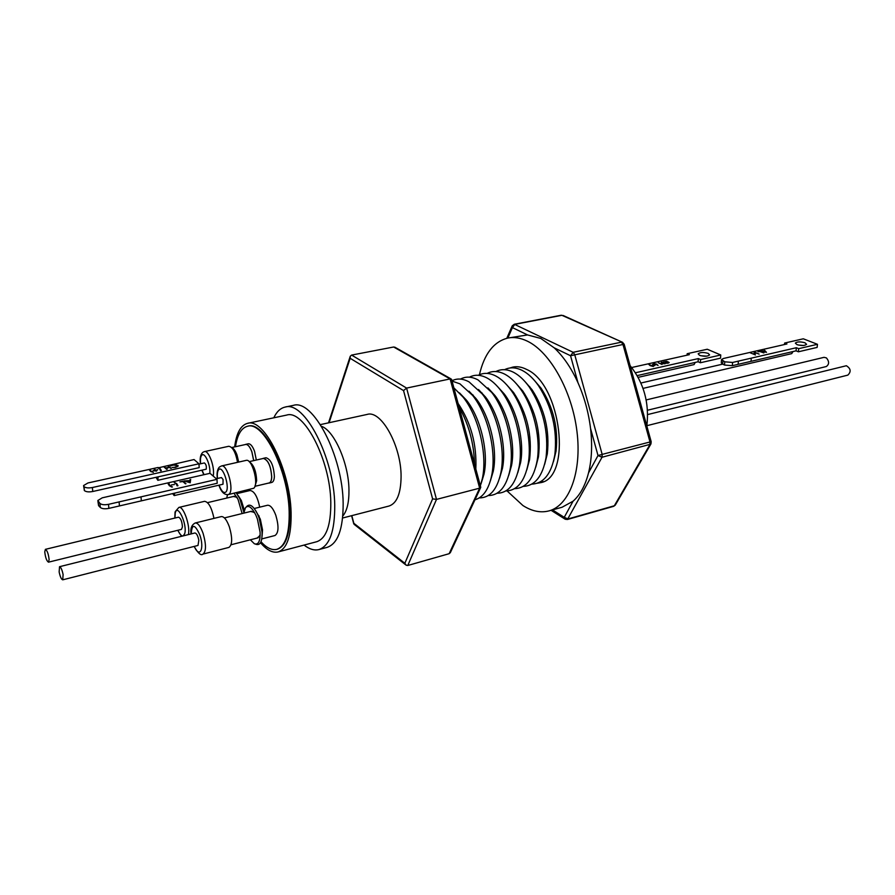 <?xml version="1.0" encoding="UTF-8"?>
<svg xmlns="http://www.w3.org/2000/svg" width="895" height="895" viewBox="0 0 895 895"><rect width="100%" height="100%" fill="white"/><g stroke="black" fill="none" stroke-linecap="round" stroke-linejoin="round"><path stroke-width="1.34" d="M708.18 353.391L709.59 354.89C707.632 356.523 704.287 356.669 699.554 355.326L698.167 353.849C700.114 352.216 703.459 352.071 708.18 353.391M638.213 377.332L694.05 364.601L695.258 362.419M643.057 388.385L791.706 353.637L793.004 351.556M804.963 342.774L806.574 344.306C804.795 345.772 801.573 345.873 796.942 344.62L795.342 343.098C797.121 341.633 800.32 341.532 804.963 342.774M646.19 399.931L824.049 357.329L826.432 357.911C829.352 361.502 829.296 364.377 826.286 366.536L647.532 410.234M647.7 414.553L846.368 365.731C850.821 368.572 851.313 371.705 847.845 375.117L646.895 425.684M646.839 426.02C649.468 402.963 643.885 382.825 630.091 365.619M59.529 566.703L194.92 532.972C196.576 533.263 197.884 535.702 198.835 540.311L197.996 545.447L62.728 579.826C61.375 579.434 60.178 576.816 59.148 571.983L59.529 566.703C60.882 567.106 62.079 569.723 63.109 574.568L62.728 579.826M320.41 424.61L367.23 414.407C381.259 409.787 401.441 446.247 401.083 476.901C400.826 493.682 396.798 503.393 389.023 506.033L342.628 518.004M304.076 545.066C309.368 549.217 314.335 550.716 318.978 549.552L327.145 547.36C337.874 543.623 343.21 528.945 343.154 503.314C342.841 455.812 312.847 398.667 293.359 405.368L285.091 407.091C280.426 408.142 276.656 411.711 273.792 417.808M318.978 549.552C329.617 545.838 334.875 531.138 334.741 505.44C334.305 457.804 304.389 400.412 285.091 407.091M237.555 462.323C235.609 452.221 232.678 446.873 228.762 446.281L204.474 451.595C208.77 449.961 215.18 467.884 213.189 476.073M48.487 562.172L181.461 529.392L182.435 526.909C182.021 521.393 180.712 518.16 178.508 517.187L45.399 549.34C47.222 550.47 48.464 553.915 49.124 559.655L48.487 562.172C46.663 561.031 45.421 557.607 44.761 551.879L45.399 549.34M213.983 518.384C211.667 507.577 208.524 501.882 204.552 501.323L178.877 507.42L175.185 511.694M228.169 494.622L253.755 488.245C259.17 484.284 252.032 458.218 246.147 460.388L221.479 465.959C227.185 463.823 234.345 490.147 229.12 494.085L228.169 494.622C224.164 494.913 221.076 491.769 218.906 485.179M260.512 542.739C266.799 550.112 272.684 553.177 278.144 551.935L316.763 541.71C326.272 538.387 330.949 525.275 330.803 502.363C330.367 460.086 303.853 409.16 286.646 415.09L247.546 423.346C240.699 425.226 236.403 433.079 234.658 446.896M278.144 551.935C287.217 548.724 291.535 535.523 291.088 512.309C290.103 469.472 263.958 417.529 247.546 423.346M249.168 461.652L263.365 458.441C268.176 459.985 270.95 466.194 271.677 477.08C271.476 480.537 270.614 482.506 269.093 482.964L254.918 486.321M262.761 458.576L263.343 458.329C268.198 459.896 270.984 466.161 271.722 477.136C271.521 480.626 270.648 482.606 269.115 483.076L268.478 483.11M269.115 483.076L271.767 482.45C273.311 481.98 274.183 480 274.385 476.509C273.657 465.545 270.861 459.28 266.005 457.737L263.343 458.329M249.28 461.764C253.699 464.718 256.16 471.016 256.664 480.671L254.974 486.164M237.153 497.631L234.233 496.277L207.528 502.643M254.706 512.835L251.45 511.258L224.421 517.914M227.453 494.722L226.782 498.056M250.365 539.797L254.37 543.768C258.409 545.077 260.322 541.251 260.109 532.301L257.391 518.966L255.869 515.151C251.875 507.152 248.407 504.69 245.465 507.745L243.764 513.148M257.066 538.074L260.154 535.523M242.12 513.551L238.036 499.376L234.009 493.234M243.865 512.354L239.759 498.571L236.146 492.731M255.511 544.126L256.015 544.283C260.277 545.659 262.291 541.609 262.056 532.145L259.203 518.272L257.648 514.368C253.453 505.899 249.794 503.292 246.673 506.514L246.304 506.894M244.335 510.161L241.337 500.518L238.238 495.673M262.078 536.139L262.526 529.851L260.333 519.178L255.813 510.821M259.718 507.174C257.447 496.546 254.225 490.986 250.052 490.505L236.873 493.637M254.247 508.505L267.493 505.261C270.402 505.037 273.176 508.382 275.817 515.296C278.971 526.193 278.692 532.928 274.989 535.512L261.776 538.924M260.993 541.766C266.643 547.953 271.901 550.481 276.779 549.351C285.471 546.274 289.6 533.621 289.152 511.381C288.19 470.401 263.208 420.706 247.501 426.266C241.337 427.911 237.332 434.724 235.463 446.717M247.803 426.21L248.116 426.143C263.824 420.572 288.817 470.255 289.779 511.224C290.215 533.465 286.087 546.118 277.383 549.194L277.081 549.273M540.278 481.89L543.321 481.622M553.457 461.652L556.063 451.046C558.435 428.381 553.457 407.46 541.139 388.296L534.035 379.995M531.764 484.128C543.768 483.535 551.477 473.712 554.866 454.671C557.451 429.723 551.98 406.699 538.432 385.588C533.409 378.518 528.072 373.495 522.411 370.519C515.945 367.252 509.982 366.984 504.545 369.691M544.641 464.382L547.304 453.922C549.832 430.685 544.742 409.272 532.01 389.661L524.929 381.516M523.183 486.388C534.964 485.895 542.583 476.308 546.039 457.647C548.825 432.072 543.209 408.489 529.213 386.908C524.325 380.118 519.156 375.273 513.696 372.376C507.23 369.076 501.278 368.796 495.864 371.548M535.758 467.123L538.466 456.808C541.173 433.012 535.96 411.096 522.825 391.07L515.766 383.071M514.535 488.659C526.103 488.256 533.644 478.914 537.157 460.623C541.039 438.281 533.465 406.453 519.939 388.251C515.184 381.74 510.172 377.075 504.914 374.255C498.448 370.922 492.518 370.642 487.115 373.405M526.819 469.875L529.56 459.694C532.435 435.35 527.099 412.953 513.573 392.502L506.548 384.649M505.82 490.941C517.176 490.65 524.638 481.532 528.195 463.599C532.324 440.922 524.492 408.019 510.597 389.627C505.977 383.384 501.133 378.898 496.065 376.146C489.599 372.767 483.68 372.488 478.31 375.285M517.802 472.627L520.588 462.592C524.559 441.649 517.243 410.861 504.265 393.957L497.251 386.248M497.038 493.246C508.192 493.044 515.565 484.161 519.167 466.586C523.53 443.573 515.453 409.608 501.2 391.025C496.703 385.051 492.015 380.722 487.137 378.048C480.682 374.636 474.775 374.356 469.428 377.187M508.718 475.402L511.548 465.489C515.744 444.267 508.181 412.505 494.89 395.445L487.898 387.871M488.189 495.573C499.142 495.461 506.436 486.802 510.072 469.573C514.681 446.258 506.335 411.208 491.735 392.457L478.143 379.972C471.687 376.515 465.803 376.224 460.489 379.1M499.567 478.176L502.442 468.387C506.85 446.907 499.052 414.15 485.448 396.955L478.478 389.504M479.272 497.911C490.024 497.9 497.228 489.442 500.909 472.56C505.742 448.954 497.15 412.819 482.204 393.923L469.081 381.908C462.849 378.518 457.144 378.137 451.964 380.767M490.348 480.962L493.257 471.296C497.877 449.558 489.845 415.817 475.939 398.488L468.991 391.171M474.954 499.79C483.155 497.396 488.726 489.319 491.668 475.547C496.736 451.673 487.887 414.441 472.605 395.411L459.952 383.854L452.042 381.091M481.062 483.759L484.005 474.205C488.838 452.243 480.57 417.495 466.362 400.054L459.437 392.849M480.38 485.862L482.36 478.545C487.663 454.425 478.534 416.074 462.939 396.921L453.888 387.882M475.827 469.036C476.89 444.491 470.983 422.63 458.083 403.432M474.529 464.236C473.97 443.405 468.823 424.342 459.068 407.057M509.893 368.002L512.835 367.095C517.198 366.189 521.774 366.961 526.584 369.411C561.433 384.268 572.285 478.221 540.334 482.718L537.302 483.233M479.429 374.748C484.284 353.838 493.772 341.599 507.89 338.041L527.547 334.931L540.793 338.455L554.195 347.831C563.38 356.423 571.301 368.035 577.957 382.68C584.368 397.123 588.563 412.382 590.555 428.47C592.445 444.893 591.774 459.706 588.53 472.884C585.252 485.605 580.094 495.047 573.057 501.211L562.071 507.241L549.004 510.888C540.602 513.07 531.91 511.291 522.926 505.541L507.062 490.93M507.89 338.041C514.043 336.833 520.532 337.874 527.345 341.152C550.123 352.003 572.095 391.137 576.973 431.535C581.996 471.967 569.242 505.574 549.004 510.888M172.623 493.604L174.178 495.595L223 484.229L223.068 479.507L221.445 477.55L216.277 478.747M231.738 447.634C233.651 448.283 235.419 450.778 237.041 455.119L238.685 462.077M245.14 444.591L245.7 444.367C247.87 444.211 249.929 446.694 251.898 451.807L253.71 460.623M256.328 460.03L254.527 451.225C252.558 446.113 250.488 443.64 248.318 443.786L245.7 444.367M231.66 447.556L245.722 444.468C247.87 444.323 249.918 446.773 251.864 451.852L253.665 460.634M194.114 546.431C198.164 553.367 201.095 555.929 202.919 554.117L228.93 547.404C232.398 544.854 232.543 538.018 229.377 526.92C226.759 519.85 224.074 516.415 221.322 516.583L195.233 522.982C191.642 524.817 190.243 528.464 191.038 533.946M198.97 464.147L204.373 462.939C206.04 464.158 206.655 466.239 206.208 469.193L157.833 480.313L158.135 476.834M156.032 477.303L157.833 480.313M179.895 481.902L183.139 481.163L185.959 483.725L182.815 481.566L179.895 481.902M174.256 482.293L176.774 483.703L177.948 485.694L177.143 485.873L176.192 483.871L174.279 482.673M171.448 484.9L174.402 484.553L171.448 484.9M171.818 487.093L169.289 485.672L168.148 483.68L168.942 483.501L169.871 485.493L172.444 486.947L171.818 487.093M141.007 496.848L108.496 504.344C104.525 505.082 101.661 504.78 99.927 503.426L97.835 500.506L102.265 497.821L210.012 473.321L216.97 479.351L141.007 496.848L141.343 500.853L108.877 508.382C104.905 509.132 102.052 508.819 100.307 507.465L98.573 505.63L97.902 501.155M190.669 479.44L190.187 482.763L184.191 480.928L189.874 480.649L190.669 479.44M119.449 505.932L119.08 501.905M141.343 500.853L217.216 483.255L216.97 479.351M168.294 484.296L169.871 485.493M176.035 483.725L176.818 484.329L176.774 483.703M176.818 484.329L177.837 485.716M183.095 481.812L183.139 481.163M183.184 481.801L185.444 483.848M189.852 481.297L189.874 480.649M189.919 481.286L190.008 479.597M189.751 482.629L189.829 480.984L187.391 481.544L189.684 482.248L189.829 480.984M174.178 495.595L174.693 493.123M472.773 394.762L472.571 395.366M473.287 395.321L473.153 395.914M481.98 392.86L481.834 393.453M515.99 366.726L513.148 367.856M451.662 379.659L450.118 378.921L406.598 388.083L403.544 390.589L350.146 358.291L350.269 356.21L351.623 355.08L406.598 388.083L436.503 499.399L432.621 498.873L403.544 390.589M407.784 565.483L449.156 553.692L479.653 488.155L436.503 499.399L407.784 565.483L406.207 565.226L404.842 563.279L432.621 498.873M395.21 347.394L393.643 347.003L351.623 355.08M351.802 515.643L354.118 524.336L405.748 564.868M449.156 553.692L450.476 552.338M393.643 347.003L450.118 378.921L479.653 488.155L480.693 487.014M615.424 504.869L613.657 506.324L615.268 505.138L650.81 444.155L602.033 457.244L598.005 455.544L590.555 428.47M650.967 443.875L651.18 441.694L650.005 441.973L649.837 444.77L614.328 505.764L568.079 518.932L564.242 517.332L573.057 501.211M624.162 344.228L570.551 355.74L554.195 347.831M561.277 315.219L514.278 324.258L573.147 352.306L574.679 354.532L602.167 454.392L598.005 455.544L588.53 472.884M527.547 334.931L512.41 327.604L512.231 325.814L513.439 325.064M238.573 492.149L238.808 493.167M254.404 512.287L250.488 511.492M236.862 497.128L233.304 496.501M231.055 544.764L258.028 537.828L260.165 534.886M238.204 492.239L238.439 493.257M763.48 351.567L765.695 352.015L764.945 351.232L763.457 351.746M755.458 354.957L750.334 352.831L755.458 354.957M754.015 351.981L759.139 354.107L753.993 352.149M764.531 350.281L766.478 352.317L760.627 351.176L764.487 350.75M758.031 351.769L759.989 351.321L763.882 352.921L760.012 351.567L758.031 351.769M753.679 353.592L755.682 353.391L753.679 353.592M738.397 361.121L732.602 362.464L724.771 361.815L721.538 359.555L723.339 358.503L786.929 343.971L784.613 343.053L803.307 338.802L817.459 344.306L798.709 348.658L796.36 347.719L738.397 361.121L738.129 364.332L732.334 365.675L724.603 365.07L722.668 364.142L722.925 361.021M751.297 358.145L751.017 361.334L738.129 364.332M817.459 344.306L817.135 347.405L798.396 351.791L796.035 350.84L751.017 361.334M796.035 350.84L796.36 347.719M798.396 351.791L798.709 348.658M784.467 344.541L784.613 343.053M798.217 345.022L803.374 345.481M722.522 364.175L721.269 362.755L721.515 359.801M83.66 486.153L84.421 490.617C86.088 491.903 88.862 492.205 92.756 491.5L199.205 467.626L198.947 463.789L194.047 459.549L158.113 467.884M198.947 463.789L92.375 487.529C88.471 488.234 85.685 487.943 84.018 486.656L83.593 485.549L87.99 482.953L149.264 469.428L150.315 471.173L153.358 472.403L150.897 471.005L150.013 469.26L157.475 467.615L159.657 468.902L160.541 470.781M151.121 471.788L149.443 470.02M157.654 469.64L155.887 470.311L156.67 471.038L153.023 470.669L155.036 470.222L154.253 469.495L154.857 469.36L155.641 470.088L157.665 469.909M158.091 467.481L160.227 468.734L161.324 470.636L160.541 470.804M167.98 465.982L171.292 468.298L169.58 467.425L166.112 468.197L167.22 469.204L166.615 469.338L163.919 466.888L165.832 467.94L169.3 467.179L167.98 465.982M177.881 465.333L178.161 465.982L175.677 467.403L172.176 467.537L175.442 467.145L177.255 465.445L173.104 465.087L170.464 465.993L172.824 464.841L176.058 464.65L178.105 466.15M150.942 471.631L150.897 471.005M156.166 471.15L155.887 470.311M154.801 470.009L154.857 469.36M154.913 469.976L155.696 470.714L155.641 470.088M159.523 468.779L161.234 470.647M160.272 469.349L160.227 468.734M168.54 466.496L168.584 465.847M168.64 466.474L170.777 468.409M166.705 469.316L166.112 468.197M164.479 467.391L164.523 466.754M164.579 467.369L165.832 467.94M700.774 355.751L706.748 356.154M631.713 367.509L689.374 354.666L687.17 353.704L707.274 349.24L720.766 354.991L720.509 358.168L700.349 362.755L698.1 361.77L637.251 375.598M655.375 364.78L654.055 365.082L654.737 365.663L651.996 365.317L653.316 365.015L652.634 364.433L655.375 364.78M661.394 362.095L665.086 363.762L660.89 363.672L662.009 364.455L658.317 362.777L660.51 363.504L662.792 362.99L661.383 362.352M720.766 354.991L700.584 359.555L698.346 358.582L635.517 372.756M668.039 363.169L665.321 363.247L667.681 362.99L668.632 362.453L668.073 361.837L662.994 362.05L666.618 361.3L669.18 362.52L668.039 363.169M656.527 364.019L658.082 365.428L653.339 363.191L656.505 364.299M650.15 365.652L648.629 364.243L653.361 366.491L650.15 365.652M687.069 355.181L687.17 353.704M700.349 362.755L700.584 359.555M698.1 361.77L698.346 358.582M529.616 387.3L529.739 386.674M529.695 386.629L529.549 387.233M342.819 516.012C347.07 510.866 349.117 502.129 348.96 489.778C348.726 463.487 334.316 430.685 321.473 426.3M209.822 473.365C210.739 465.512 205.033 452.21 201.99 455.007C200.581 456.271 200.122 459.191 200.614 463.778M188.375 534.606C190.579 526.115 183.363 505.563 178.877 507.42M183.262 535.881L184.762 533.51C187.402 524.202 177.277 502.755 175.23 513.159L174.95 518.048M219.074 485.146C221.367 491.109 223.593 493.436 225.753 492.127C230.44 488.379 222.933 464.628 218.682 469.696C217.418 471.184 217.026 474.104 217.507 478.456M202.919 554.117C206.242 551.588 206.309 544.708 203.131 533.487C200.525 526.338 197.896 522.837 195.233 522.982M194.282 546.386C199.574 558.894 204.709 548.792 199.842 534.997C194.774 523.933 191.899 523.564 191.206 533.901M108.877 508.382L108.496 504.344M98.573 505.63L98.193 501.592M100.307 507.465L99.927 503.426M577.957 382.68L570.551 355.74L573.147 352.306L621.399 342.17L622.942 344.329L650.005 441.973L602.167 454.392L602.033 457.244L567.441 519.492L613.657 506.324M552.495 509.915L564.242 517.332L565.215 519.234L567.441 519.492M350.146 358.291L329.091 422.72M353.838 523.284L404.842 563.279M622.651 342.349L563.123 315.487M651.18 441.694L624.151 344.195L622.372 342.214L561.915 315.308L514.894 324.348L512.41 327.604L507.868 338.041M177.904 530.265C179.626 534.069 181.282 535.971 182.871 535.982M202.102 470.322L204.06 474.674M732.334 365.675L732.602 362.464M724.514 364.947L724.771 361.815M84.32 490.516L83.929 486.556M92.756 491.5L92.375 487.529M84.421 490.617L84.018 486.656M262.526 529.862L262.056 532.145M204.474 451.595L203.087 452.176M221.479 465.959L219.465 467.022M241.337 500.518L239.759 498.571M259.136 516.169L257.648 514.368M247.501 426.266L248.116 426.143M541.139 388.296L538.432 385.588M556.063 451.046L554.866 454.671M532.01 389.661L529.213 386.908M547.304 453.922L546.039 457.647M522.825 391.07L519.939 388.251M538.466 456.808L537.157 460.623M513.573 392.502L510.597 389.627M529.56 459.694L528.195 463.599M504.265 393.957L501.2 391.025M520.588 462.592L519.167 466.586M494.89 395.445L491.735 392.457M511.548 465.489L510.072 469.573M485.448 396.955L482.204 393.923M502.442 468.387L500.909 472.56M475.939 398.488L472.605 395.411M493.257 471.296L491.668 475.547M466.362 400.054L462.939 396.921M484.005 474.205L482.36 478.545M328.521 422.843L350.09 356.747M353.749 523.799L351.601 515.688M451.114 378.954L394.796 347.159M450.252 552.808L480.637 487.618M480.749 487.238L451.583 379.379M564.913 519.044L551.085 510.307M506.805 338.276L512.097 326.127M514.278 324.258L512.231 325.814M276.779 549.351L277.383 549.194M219.006 467.492C217.216 469.909 216.668 473.578 217.351 478.501M175.051 512.298L174.793 518.082M177.747 530.31L181.506 536.318M202.65 452.49C200.446 454.75 199.708 458.52 200.458 463.811M201.957 470.356L203.814 474.73M217.306 478.187L215.986 478.489M640.965 383.015L722.791 364.108M177.478 465.982L177.523 466.597"/></g></svg>
